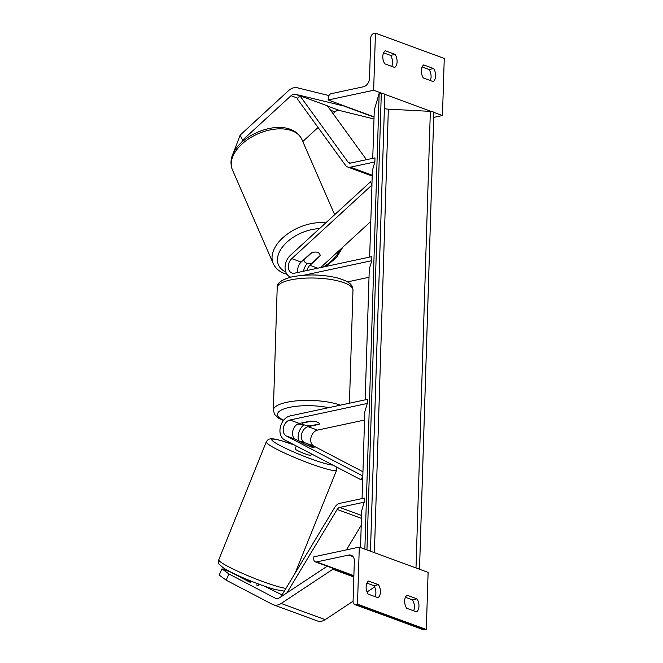 <?xml version="1.0" encoding="UTF-8"?>
<svg xmlns="http://www.w3.org/2000/svg" width="663" height="663" viewBox="0 0 663 663"><rect width="100%" height="100%" fill="white"/><g stroke="black" fill="none" stroke-linecap="round" stroke-linejoin="round"><path stroke-width="0.99" d="M306.878 270.529A8.52 6.182 110.2 0 1 309.961 265.308L319.906 256.175A8.52 4.782 154.6 0 0 319.98 255.736M319.74 254.078A8.52 4.782 154.6 0 0 317.801 252.446A8.52 4.782 154.6 0 0 311.096 252.943L301.151 262.067A8.52 6.182 -69.8 0 0 297.96 272.435M320.577 267.595L370.774 221.5M369.656 257.078L371.968 185.018L291.795 258.636A8.52 6.182 110.2 0 0 288.322 266.775A8.52 6.182 110.2 0 0 291.886 272.999A8.52 6.182 110.2 0 0 294.563 273.164L371.885 256.606L371.752 260.683L303.77 275.244M290.842 277.142A12.779 9.274 110.2 0 1 290.419 277.001A12.779 9.274 110.2 0 1 285.065 267.661A12.779 9.274 110.2 0 1 290.278 255.446L370.46 181.836L371.968 185.018M303.521 271.242A12.779 9.274 110.2 0 1 307.284 263.327M365.164 399.847L369.274 269.219L371.752 260.683M369.018 277.275L347.47 281.891M394.692 67.452A8.52 5.329 77.9 0 0 397.104 61.734A8.52 5.329 77.9 0 0 395.107 54.399L385.195 50.761A8.52 5.329 -102.1 0 0 384.789 63.814L394.692 67.452M383.587 52.816L390.557 55.377A8.52 5.329 -102.1 0 1 392.554 62.712A8.52 5.329 -102.1 0 1 391.758 66.375M433.801 112.354L442.461 115.536L444.26 58.427L375.449 33.15L373.65 90.259L328.168 99.997L328.235 97.958A3.837 2.785 110.2 0 1 331.276 93.657L363.44 86.77A7.666 5.561 -69.8 0 0 369.515 78.176L370.783 37.799A3.837 2.785 110.2 0 1 373.824 33.498L375.449 33.15M431.364 111.459L384.755 94.337M382.319 93.442L373.65 90.259M433.635 68.554A8.52 5.329 77.9 0 1 435.632 75.889A8.52 5.329 77.9 0 1 433.229 81.607L423.317 77.969A8.52 5.329 -102.1 0 1 423.732 64.916L433.635 68.554L429.085 69.532A8.52 5.329 -102.1 0 1 431.083 76.867A8.52 5.329 -102.1 0 1 430.287 80.53M429.085 69.532L422.116 66.971M442.461 115.536L433.718 117.409M374.065 116.854L328.168 99.997M395.107 54.399L390.557 55.377M310.069 425.944A8.52 2.445 1.8 0 1 302.345 423.267A8.52 2.445 1.8 0 1 302.369 423.11L311.643 421.121A8.52 2.445 1.8 0 1 319.375 423.798A8.52 2.445 1.8 0 1 319.351 423.955L310.069 425.944M232.63 154.91L240.147 135.103L242.567 140.2L291.016 95.712A6.812 4.948 110.2 0 1 293.643 94.279A6.812 4.948 110.2 0 1 295.408 94.295L345.688 106.428M242.567 140.2L241.738 142.263M302.784 141.517L318.058 127.495M333.099 113.688L335.055 111.89A6.812 4.948 110.2 0 1 337.682 110.456A6.812 4.948 110.2 0 1 339.448 110.472L373.99 118.984M240.147 135.103L288.596 90.616A13.633 9.887 110.2 0 1 293.85 87.756A13.633 9.887 110.2 0 1 297.38 87.781L328.931 95.555M374.056 117.111L345.622 106.668M303.861 259.589L303.969 259.846A8.52 5.113 156.5 0 0 304.234 261.131A8.52 5.113 156.5 0 0 306.289 263.012A8.52 5.113 156.5 0 0 311.9 263.161L320.121 255.611A8.52 5.113 156.5 0 0 319.856 254.327A8.52 5.113 156.5 0 0 317.801 252.446M303.969 259.846L311.743 252.711M221.972 568.854L219.196 575.061L226.158 580.183L228.934 573.976L221.972 568.854L230.053 571.821L249.852 582.172A8.52 0.555 24.1 0 0 250.788 582.595M256.208 584.849A8.52 0.555 24.1 0 0 256.448 584.94A8.52 0.555 24.1 0 0 258.727 585.537A8.52 0.555 24.1 0 0 258.653 585.404L258.537 585.346M228.934 573.976L275.228 598.167A6.812 4.948 -69.8 0 0 275.651 598.357A6.812 4.948 -69.8 0 0 277.797 598.49A6.812 4.948 -69.8 0 0 279.587 597.711L327.19 566.219M264.222 586.075L282.048 594.893M226.158 580.183L272.452 604.383A13.633 9.887 -69.8 0 0 273.305 604.755L317.345 620.933A13.633 9.887 -69.8 0 0 321.63 621.19A13.633 9.887 -69.8 0 0 325.21 619.648L353.081 601.208M273.305 604.755A13.633 9.887 -69.8 0 0 277.59 605.012A13.633 9.887 -69.8 0 0 281.17 603.463L332.843 569.277L332.544 568.183M353.843 576.992L332.843 569.277M367.037 591.968L374.62 586.954M242.915 578.542L243.197 577.829L242.907 578.542M251.062 581.915A8.52 0.887 -158.1 0 1 243.205 577.829M258.454 585.562L259.001 584.194L258.454 585.562M311.469 453.915L310.922 455.266A8.52 0.887 -158.1 0 1 308.519 454.959A8.52 0.887 -158.1 0 1 299.775 451.669A8.52 0.887 -158.1 0 1 295.118 448.901L296.295 445.975M301.831 448.876A8.52 0.887 -158.1 0 1 296.692 446.182M298.59 440.936A8.52 0.887 -158.1 0 1 300.687 441.351A8.52 0.887 -158.1 0 1 306.24 443.29L314.088 447.392A8.52 0.887 -158.1 0 1 314.088 447.409A8.52 0.887 -158.1 0 1 311.685 447.094A8.52 0.555 -155.9 0 1 305.079 444.334L295.582 439.362A8.52 6.182 110.2 0 1 292.839 430.834A8.52 6.182 110.2 0 1 299.311 423.45L310.35 421.08A8.52 2.445 1.8 0 1 319.375 423.798A8.52 2.445 1.8 0 1 319.16 424.32L308.113 426.682A8.52 6.182 -69.8 0 0 301.673 433.975A8.52 6.182 -69.8 0 0 304.259 442.528M380.438 592.018A8.52 5.329 -102.1 0 1 378.026 597.736L368.122 594.098A8.52 5.329 77.9 0 1 368.529 581.045L378.44 584.683A8.52 5.329 -102.1 0 1 380.438 592.018M375.092 596.659A8.52 5.329 77.9 0 0 375.888 592.995A8.52 5.329 77.9 0 0 373.891 585.661L366.921 583.1M354.672 604.499L423.483 629.775A3.837 2.785 -69.8 0 0 424.685 629.85L426.309 629.502L428.107 572.393L359.296 547.116L313.814 556.854L313.748 558.892A3.837 2.785 -69.8 0 0 315.356 561.868A3.837 2.785 -69.8 0 0 316.558 561.942L348.721 555.055A7.666 5.561 110.2 0 1 351.133 555.196A7.666 5.561 110.2 0 1 354.34 561.147L353.072 601.523A3.837 2.785 -69.8 0 0 354.672 604.499A3.837 2.785 -69.8 0 0 355.874 604.573L357.498 604.225L359.296 547.116M426.309 629.502L357.498 604.225M418.966 606.173A8.52 5.329 -102.1 0 1 416.563 611.891L406.651 608.253A8.52 5.329 77.9 0 1 407.065 595.2L416.969 598.838A8.52 5.329 -102.1 0 1 418.966 606.173M413.621 610.814A8.52 5.329 77.9 0 0 414.425 607.151A8.52 5.329 77.9 0 0 412.427 599.816L405.458 597.255M416.969 598.838L412.427 599.816M378.44 584.683L373.891 585.661M286.225 435.931L362.827 475.968L364.783 411.988L367.269 403.452L289.946 420.01A8.52 6.182 -69.8 0 0 283.482 427.403A8.52 6.182 -69.8 0 0 286.225 435.931L295.582 439.362M364.534 420.044L317.478 430.121A8.52 6.182 -69.8 0 0 311.005 437.514A8.52 6.182 -69.8 0 0 313.748 446.042L362.91 471.733M313.964 447.699A8.52 0.555 -155.9 0 1 311.685 447.094M367.269 403.452L367.393 399.375L290.079 415.933A12.779 9.274 -69.8 0 0 280.383 427.013A12.779 9.274 -69.8 0 0 284.485 439.809L361.095 479.846L362.827 475.968M362.694 478.429L361.89 478.064M303.936 424.759A12.779 9.274 -69.8 0 0 298.549 440.92M366.473 159.692L327.398 105.84L299.875 95.729L348.067 162.153A4.26 3.091 -69.8 0 0 349.186 163.023A4.26 3.091 -69.8 0 0 350.528 163.106L374.985 157.869L374.86 161.946L350.404 167.184A8.52 6.182 -69.8 0 1 347.719 167.026L372.2 176.018M371.918 184.919L372.374 170.482L374.86 161.946M299.875 95.729L297.289 98.853L345.481 165.286A8.52 6.182 -69.8 0 0 347.719 167.026M286.938 592.846L337.152 509.449A4.26 3.091 110.2 0 1 339.713 507.427L364.161 502.189L361.683 510.717L360.523 547.572M282.231 595.971L281.676 595.507L334.724 507.394A8.52 6.182 110.2 0 1 339.837 503.341L364.294 498.104L364.161 502.189M346.426 549.876L361.227 525.295M362.064 498.584L362.769 476.092M372.755 158.349L374.272 110.133L379.186 93.234L364.857 549.163M370.46 551.218L384.813 94.635A3.837 1.102 -178.2 0 0 384.822 94.552A3.837 1.102 -178.2 0 0 381.308 93.35L379.186 93.234M419.505 569.235L433.851 112.652A3.837 1.102 -178.2 0 0 433.867 112.569A3.837 1.102 -178.2 0 0 430.353 111.367L388.344 109.155A7.666 2.196 1.8 0 1 384.383 108.608M419.439 569.21A3.837 1.102 -178.2 0 0 417.002 568.315M370.402 551.193A3.837 1.102 -178.2 0 0 367.957 550.298M317.801 268.184L309.961 265.308M301.151 262.067L291.795 258.636M290.593 279.927A37.915 10.865 -178.2 0 0 277.2 287.734C276.479 283.225 281.568 279.571 292.458 276.769C306.961 274.101 321.679 274.416 336.613 277.731C351.415 281.957 352.393 285.455 352.981 290.112A37.915 10.865 -178.2 0 0 331.177 279.546A37.915 10.865 -178.2 0 0 290.593 279.927M283.416 420.524L278.617 418.179L274.557 414.358L273.347 410.107A37.915 10.865 1.8 0 1 286.748 402.3A37.915 10.865 1.8 0 1 340.326 405.168M328.699 407.662A33.656 9.647 -178.2 0 0 289.375 407.389A33.656 9.647 -178.2 0 0 283.689 420.168M298.019 423.881A33.656 9.647 -178.2 0 0 303.505 424.552M335.055 111.89L330.605 110.257M297.82 98.207L291.016 95.712M339.448 110.472L327.605 106.121M299.742 95.886L295.408 94.295M232.381 169.745C222.495 144.385 268.432 119.473 291.513 129.807C296.411 131.846 299.875 135.07 301.897 139.47A37.915 22.741 156.5 0 0 292.748 131.1A37.915 22.741 156.5 0 0 249.404 138.368A37.915 22.741 156.5 0 0 232.381 169.745L273.206 263.493A37.915 22.741 -23.5 0 1 286.109 235.009A37.915 22.741 -23.5 0 1 325.765 222.867M323.229 267.023A33.656 20.188 156.5 0 0 339.705 250.026M319.483 228.636A33.656 20.188 156.5 0 0 282.595 246.843A33.656 20.188 156.5 0 0 285.803 272.004M276.098 598.49L275.228 598.167M325.21 619.648L281.17 603.463M285.952 588.404A37.915 3.953 -158.1 0 1 278.427 586.697A37.915 3.953 -158.1 0 1 239.542 572.061A37.915 3.953 -158.1 0 1 218.79 559.746L266.269 441.848A37.915 3.953 21.9 0 0 287.021 454.163A37.915 3.953 21.9 0 0 325.906 468.807A37.915 3.953 21.9 0 0 336.605 470.175L295.134 573.155M332.809 465.07A33.656 3.506 -158.1 0 1 324.737 463.437A33.656 3.506 -158.1 0 1 280.557 445.785A33.656 3.506 -158.1 0 1 281.303 440.729A33.656 3.506 -158.1 0 1 294.621 445.105M424.685 629.85L355.874 604.573M353.885 575.65L316.558 561.942M353.064 556.647L348.721 555.055M313.748 446.042L305.966 443.182M299.311 423.45L289.946 420.01M317.478 430.121L308.113 426.682M372.225 175.206L350.404 167.184M350.611 163.09L348.067 162.153M361.534 515.441L339.713 507.427M361.443 518.375L337.152 509.449M366.954 549.934L381.308 93.35M415.999 567.951L430.353 111.367M374.404 552.669L388.344 109.155M297.695 424.047L303.911 424.776M273.347 410.107L277.2 287.734M349.426 403.22L352.981 290.112M301.897 139.47L334.658 214.704M273.206 263.493C275.228 267.902 278.692 271.126 283.59 273.156L287.004 274.325M325.84 266.46L336.423 257.576L342.804 247.175M303.646 259.78L304.234 261.131M284.303 591.147L274.532 589.366C259.357 585.205 230.84 573.222 222.71 567.404C217.762 562.489 218.84 565.746 218.79 559.746M294.447 445.014L280.872 440.564C272.551 438.326 271.034 438.749 270.421 438.84C269.112 439.478 269.037 438.028 266.269 441.848M336.754 467.133L336.605 470.175M315.356 561.868L353.868 576.014M433.867 112.569L419.513 569.426M384.822 94.552L370.468 551.409"/></g></svg>
